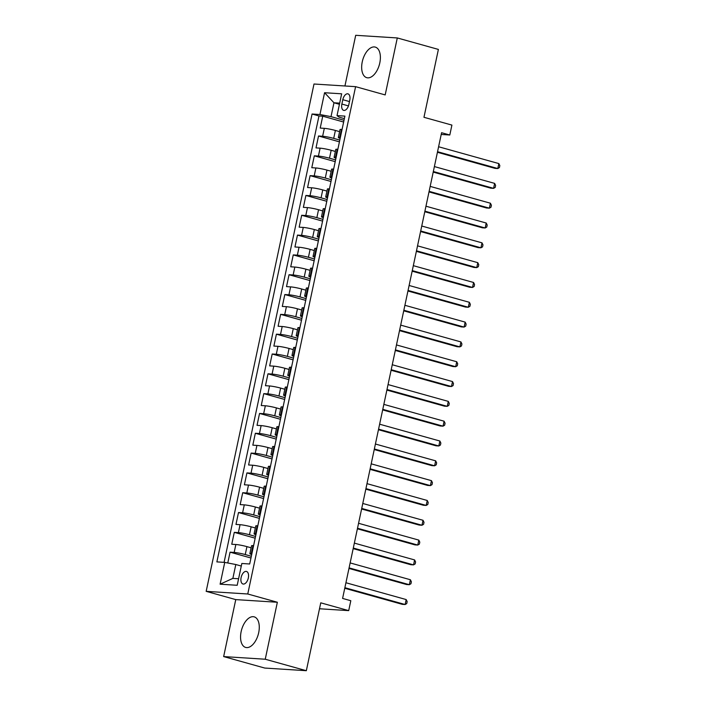 <?xml version="1.0" encoding="UTF-8"?>
<svg xmlns="http://www.w3.org/2000/svg" width="706" height="706" viewBox="0 0 706 706"><rect width="100%" height="100%" fill="white"/><g stroke="black" fill="none" stroke-linecap="round" stroke-linejoin="round"><path stroke-width="1.06" d="M258.687 632.7A15.876 8.649 -74.4 0 0 254.186 616.85A15.876 8.649 -74.4 0 0 241.152 631.579A15.876 8.649 -74.4 0 0 245.653 647.428A15.876 8.649 -74.4 0 0 258.687 632.7M379.793 62.949A15.876 8.649 -74.4 0 0 375.292 47.099A15.876 8.649 -74.4 0 0 362.257 61.828A15.876 8.649 -74.4 0 0 366.758 77.678A15.876 8.649 -74.4 0 0 379.793 62.949M248.327 577.958A6.513 3.548 -74.4 0 0 246.473 571.454A6.513 3.548 -74.4 0 0 241.125 577.499A6.513 3.548 -74.4 0 0 242.97 584.003A6.513 3.548 -74.4 0 0 248.327 577.958M223.652 656.58L264.741 668.053L306.333 670.7L265.244 659.227L277.352 602.253L247.762 593.993L206.17 591.346L235.76 599.606L223.652 656.58L265.244 659.227M247.762 593.993L355.595 86.662L314.002 84.014L206.17 591.346M355.595 86.662L385.185 94.922L397.293 37.947L355.7 35.3L344.934 85.982M397.293 37.947L438.391 49.42L423.962 117.293L451.911 125.094L449.801 135.005L441.585 132.71L342.595 598.423L350.811 600.718L348.702 610.628L320.762 602.827L306.333 670.7M339.577 131.634L335.385 130.46A8.145 0.785 -168 0 0 324.319 128.342L320.215 128.077L322.739 116.19L343.637 122.023M339.798 140.088L333.7 138.385A8.145 0.785 -168 0 0 322.633 136.267L318.53 136.002L339.427 141.835M318.53 136.002L316.006 147.898L320.1 148.154A8.145 0.785 -168 0 1 331.176 150.281L335.368 151.446M331.149 171.267L326.966 170.093A8.145 0.785 -168 0 0 315.891 167.975L311.787 167.71L314.32 155.823L335.218 161.656M326.94 191.088L322.748 189.914A8.145 0.785 -168 0 0 311.681 187.796L307.578 187.531L310.102 175.644L330.999 181.477M322.73 210.9L318.538 209.735A8.145 0.785 -168 0 0 307.472 207.608L303.368 207.352L305.892 195.456L326.79 201.289M318.512 230.721L314.329 229.547A8.145 0.785 -168 0 0 303.253 227.429L299.15 227.164L301.683 215.277L322.58 221.11M314.302 250.533L310.11 249.368A8.145 0.785 -168 0 0 299.044 247.241L294.94 246.985L297.464 235.089L318.362 240.931M310.093 270.354L305.901 269.18A8.145 0.785 -168 0 0 294.834 267.062L290.731 266.797L293.255 254.91L314.152 260.743M305.875 290.175L301.691 289.001A8.145 0.785 -168 0 0 290.616 286.883L286.512 286.618L289.045 274.731L309.943 280.564M301.665 309.987L297.482 308.822A8.145 0.785 -168 0 0 286.407 306.695L282.303 306.439L284.827 294.543L305.724 300.377M297.455 329.808L293.264 328.634A8.145 0.785 -168 0 0 282.197 326.516L278.093 326.251L280.617 314.364L301.515 320.197M293.237 349.62L289.054 348.455A8.145 0.785 -168 0 0 277.979 346.328L273.875 346.072L276.408 334.176L297.305 340.018M289.028 369.441L284.845 368.276A8.145 0.785 -168 0 0 273.769 366.149L269.666 365.885L272.189 353.997L293.096 359.831M284.818 389.262L280.626 388.088A8.145 0.785 -168 0 0 269.56 385.97L265.456 385.705L267.98 373.818L288.878 379.651M280.609 409.074L276.417 407.909A8.145 0.785 -168 0 0 265.341 405.782L261.238 405.526L263.77 393.63L284.668 399.464M276.39 428.895L272.207 427.721A8.145 0.785 -168 0 0 261.132 425.603L257.028 425.339L259.552 413.451L280.459 419.285M272.181 448.707L267.989 447.542A8.145 0.785 -168 0 0 256.922 445.424L252.819 445.159L255.343 433.272L276.24 439.106M267.971 468.528L263.779 467.363A8.145 0.785 -168 0 0 252.704 465.236L248.6 464.98L251.133 453.084L272.031 458.918M263.753 488.349L259.57 487.175A8.145 0.785 -168 0 0 248.494 485.057L244.391 484.793L246.923 472.905L267.821 478.739M259.543 508.161L255.351 506.996A8.145 0.785 -168 0 0 244.285 504.869L240.181 504.613L242.705 492.717L263.603 498.551M255.334 527.982L251.142 526.808A8.145 0.785 -168 0 0 240.066 524.69L235.972 524.426L238.496 512.538L259.393 518.372M251.115 547.803L246.932 546.629A8.145 0.785 -168 0 0 235.857 544.511L231.753 544.247L234.286 532.359L255.184 538.193M342.798 99.705L341.872 104.064A6.31 3.442 -74.4 0 0 343.663 110.365A6.31 3.442 -74.4 0 0 348.843 104.514L349.77 100.155A6.31 3.442 -74.4 0 0 347.979 93.854A6.31 3.442 -74.4 0 0 342.798 99.705L349.47 101.567M339.436 104.303L333.964 102.776L331.008 116.64L319.942 114.522L312.07 114.019L216.874 561.897L224.737 562.4L220.104 584.197L237.198 585.283L241.831 563.485L249.695 563.988L344.899 116.111L337.027 115.607L339.109 117.161L344.36 118.626M319.942 114.522L324.575 92.724L341.66 93.81L337.027 115.607M251.336 556.257L245.247 554.554L246.932 546.629M255.554 536.436L249.456 534.742L251.142 526.808M259.764 516.624L253.666 514.921L255.351 506.996M263.973 496.803L257.884 495.1L259.57 487.175M268.192 476.991L262.094 475.288L263.779 467.363M272.401 457.17L266.303 455.467L267.989 447.542M276.611 437.349L270.522 435.655L272.207 427.721M280.829 417.537L274.731 415.834L276.417 407.909M285.039 397.716L278.941 396.013L280.626 388.088M289.248 377.904L283.159 376.201L284.845 368.276M293.467 358.083L287.368 356.38L289.054 348.455M297.676 338.262L291.578 336.568L293.264 328.634M301.886 318.45L295.796 316.747L297.482 308.822M306.104 298.629L300.006 296.926L301.691 289.001M310.313 278.817L304.215 277.114L305.901 269.18M314.523 258.996L308.434 257.293L310.11 249.368M318.741 239.175L312.643 237.481L314.329 229.547M322.951 219.363L316.853 217.66L318.538 209.735M327.16 199.542L321.062 197.839L322.748 189.914M331.379 179.73L325.281 178.027L326.966 170.093M335.588 159.909L329.49 158.206L331.176 150.281M322.739 116.19L318.98 115.952L224.084 562.355M245.247 554.554A8.145 0.785 12 0 0 234.171 552.436L230.068 552.171L227.773 562.982M234.286 532.359L238.39 532.615A8.145 0.785 12 0 1 249.456 534.742M238.496 512.538L242.599 512.803A8.145 0.785 12 0 1 253.666 514.921M242.705 492.717L246.809 492.982A8.145 0.785 12 0 1 257.884 495.1M246.923 472.905L251.018 473.161A8.145 0.785 12 0 1 262.094 475.288M251.133 453.084L255.237 453.349A8.145 0.785 12 0 1 266.303 455.467M255.343 433.272L259.446 433.528A8.145 0.785 12 0 1 270.522 435.655M259.552 413.451L263.656 413.716A8.145 0.785 12 0 1 274.731 415.834M263.77 393.63L267.874 393.895A8.145 0.785 12 0 1 278.941 396.013M267.98 373.818L272.084 374.074A8.145 0.785 12 0 1 283.159 376.201M272.189 353.997L276.293 354.262A8.145 0.785 12 0 1 287.368 356.38M276.408 334.176L280.511 334.441A8.145 0.785 12 0 1 291.578 336.568M280.617 314.364L284.721 314.629A8.145 0.785 12 0 1 295.796 316.747M284.827 294.543L288.93 294.808A8.145 0.785 12 0 1 300.006 296.926M289.045 274.731L293.149 274.987A8.145 0.785 12 0 1 304.215 277.114M293.255 254.91L297.358 255.175A8.145 0.785 12 0 1 308.434 257.293M297.464 235.089L301.568 235.354A8.145 0.785 12 0 1 312.643 237.481M301.683 215.277L305.786 215.533A8.145 0.785 12 0 1 316.853 217.66M305.892 195.456L309.996 195.721A8.145 0.785 12 0 1 321.062 197.839M310.102 175.644L314.205 175.9A8.145 0.785 12 0 1 325.281 178.027M314.32 155.823L318.424 156.088A8.145 0.785 12 0 1 329.49 158.206M340.371 137.396L339.718 137.352A8.145 0.785 -168 0 0 338.333 137.502A8.145 0.785 -168 0 0 340.16 138.411M342.057 129.472L341.404 129.427A8.145 0.785 -168 0 0 340.018 129.569L338.333 137.502M337.847 149.284L337.194 149.248A8.145 0.785 -168 0 0 335.8 149.39L334.115 157.314A8.145 0.785 12 0 1 335.509 157.173L336.162 157.217M333.629 169.105L332.976 169.061A8.145 0.785 -168 0 0 331.591 169.211L329.905 177.135A8.145 0.785 12 0 1 331.29 176.994L331.944 177.029M329.42 188.926L328.767 188.881A8.145 0.785 -168 0 0 327.381 189.023L325.695 196.948A8.145 0.785 12 0 1 327.081 196.806L327.734 196.85M325.21 208.738L324.557 208.702A8.145 0.785 -168 0 0 323.163 208.844L321.477 216.768A8.145 0.785 12 0 1 322.871 216.627L323.524 216.671M320.992 228.559L320.339 228.515A8.145 0.785 -168 0 0 318.953 228.656L317.268 236.589A8.145 0.785 12 0 1 318.653 236.439L319.306 236.484M316.782 248.371L316.129 248.335A8.145 0.785 -168 0 0 314.744 248.477L313.058 256.402A8.145 0.785 12 0 1 314.444 256.26L315.097 256.304M312.573 268.192L311.92 268.148A8.145 0.785 -168 0 0 310.525 268.298L308.84 276.222A8.145 0.785 12 0 1 310.234 276.081L310.887 276.117M308.354 288.013L307.701 287.969A8.145 0.785 -168 0 0 306.316 288.11L304.63 296.035A8.145 0.785 12 0 1 306.016 295.893L306.669 295.938M304.145 307.825L303.492 307.79A8.145 0.785 -168 0 0 302.106 307.931L300.421 315.856A8.145 0.785 12 0 1 301.806 315.714L302.459 315.758M299.935 327.646L299.282 327.602A8.145 0.785 -168 0 0 297.888 327.743L296.202 335.677A8.145 0.785 12 0 1 297.597 335.526L298.25 335.571M295.717 347.467L295.064 347.423A8.145 0.785 -168 0 0 293.678 347.564L291.993 355.489A8.145 0.785 12 0 1 293.387 355.347L294.04 355.392M291.507 367.279L290.854 367.235A8.145 0.785 -168 0 0 289.469 367.385L287.783 375.31A8.145 0.785 12 0 1 289.169 375.168L289.822 375.204M287.298 387.1L286.645 387.056A8.145 0.785 -168 0 0 285.25 387.197L283.574 395.122A8.145 0.785 12 0 1 284.959 394.981L285.612 395.025M283.088 406.912L282.435 406.877A8.145 0.785 -168 0 0 281.041 407.018L279.355 414.943A8.145 0.785 12 0 1 280.75 414.801L281.403 414.846M278.87 426.733L278.217 426.689A8.145 0.785 -168 0 0 276.831 426.83L275.146 434.764A8.145 0.785 12 0 1 276.531 434.614L277.184 434.658M274.66 446.554L274.007 446.51A8.145 0.785 -168 0 0 272.613 446.651L270.936 454.576A8.145 0.785 12 0 1 272.322 454.435L272.975 454.479M270.451 466.366L269.798 466.322A8.145 0.785 -168 0 0 268.404 466.472L266.718 474.397A8.145 0.785 12 0 1 268.112 474.255L268.765 474.291M266.233 486.187L265.58 486.143A8.145 0.785 -168 0 0 264.194 486.284L262.508 494.209A8.145 0.785 12 0 1 263.894 494.068L264.547 494.112M262.023 505.999L261.37 505.964A8.145 0.785 -168 0 0 259.985 506.105L258.299 514.03A8.145 0.785 12 0 1 259.684 513.889L260.337 513.933M257.814 525.82L257.16 525.776A8.145 0.785 -168 0 0 255.766 525.917L254.081 533.851A8.145 0.785 12 0 1 255.475 533.71L256.128 533.745M253.595 545.641L252.942 545.597A8.145 0.785 -168 0 0 251.557 545.738L249.871 553.663A8.145 0.785 12 0 1 251.257 553.522L251.91 553.566M344.007 120.276L331.008 116.64M319.5 608.766L348.702 610.628M441.215 134.458L449.801 135.005M339.683 103.138L333.964 102.776L324.575 92.724M241.284 566.044L235.813 564.518L232.865 578.39L238.584 578.752M318.98 115.952L312.07 114.019M230.068 552.171L250.965 558.005M335.941 158.223A8.145 0.785 12 0 1 334.115 157.314M331.732 178.044A8.145 0.785 12 0 1 329.905 177.135M327.522 197.865A8.145 0.785 12 0 1 325.695 196.948M323.304 217.677A8.145 0.785 12 0 1 321.477 216.768M319.094 237.498A8.145 0.785 12 0 1 317.268 236.589M314.885 257.311A8.145 0.785 12 0 1 313.058 256.402M310.666 277.131A8.145 0.785 12 0 1 308.84 276.222M306.457 296.952A8.145 0.785 12 0 1 304.63 296.035M302.247 316.765A8.145 0.785 12 0 1 300.421 315.856M298.029 336.585A8.145 0.785 12 0 1 296.202 335.677M293.82 356.398A8.145 0.785 12 0 1 291.993 355.489M289.61 376.219A8.145 0.785 12 0 1 287.783 375.31M285.4 396.04A8.145 0.785 12 0 1 283.574 395.122M281.182 415.852A8.145 0.785 12 0 1 279.355 414.943M276.973 435.673A8.145 0.785 12 0 1 275.146 434.764M272.763 455.485A8.145 0.785 12 0 1 270.936 454.576M268.545 475.306A8.145 0.785 12 0 1 266.718 474.397M264.335 495.127A8.145 0.785 12 0 1 262.508 494.209M260.126 514.939A8.145 0.785 12 0 1 258.299 514.03M255.907 534.76A8.145 0.785 12 0 1 254.081 533.851M224.737 562.4L235.813 564.518M251.698 554.581A8.145 0.785 12 0 1 249.871 553.663M220.104 584.197L232.865 578.39M277.352 602.253L235.76 599.606M437.42 152.284L494.985 168.355L497.801 168.531L437.543 151.711M498.851 163.58L499.83 165.601L499.407 167.587L497.801 168.531L498.851 163.58L438.594 146.751M433.21 172.096L490.776 188.167L493.582 188.352L433.334 171.523M494.641 183.392L495.621 185.422L495.197 187.408L493.582 188.352L494.641 183.392L434.384 166.572M429.001 191.917L486.566 207.988L489.373 208.164L429.116 191.344M490.423 203.213L491.402 205.243L490.988 207.22L489.373 208.164L490.423 203.213L430.175 186.393M424.783 211.729L482.348 227.8L485.163 227.985L424.906 211.165M486.213 223.025L487.193 225.055L486.769 227.041L485.163 227.985L486.213 223.025L425.956 206.205M420.573 231.55L478.138 247.621L480.945 247.797L420.697 230.977M482.004 242.846L482.983 244.876L482.56 246.853L480.945 247.797L482.004 242.846L421.747 226.026M416.363 251.371L473.929 267.442L476.735 267.618L416.487 250.798M477.794 262.667L478.765 264.688L478.35 266.674L476.735 267.618L477.794 262.667L417.537 245.847M412.145 271.183L469.711 287.254L472.526 287.439L412.269 270.619M473.576 282.479L474.556 284.509L474.132 286.495L472.526 287.439L473.576 282.479L413.328 265.659M407.936 291.004L465.501 307.075L468.316 307.251L408.059 290.431M469.366 302.3L470.346 304.33L469.922 306.307L468.316 307.251L469.366 302.3L409.109 285.48M403.726 310.825L461.292 326.896L464.098 327.072L403.85 310.252M465.157 322.112L466.128 324.142L465.713 326.128L464.098 327.072L465.157 322.112L404.9 305.292M399.508 330.637L457.073 346.708L459.888 346.884L399.631 330.064M460.939 341.933L461.918 343.963L461.495 345.94L459.888 346.884L460.939 341.933L400.69 325.113M395.298 350.458L452.864 366.529L455.679 366.705L395.422 349.885M456.729 361.754L457.709 363.784L457.285 365.761L455.679 366.705L456.729 361.754L396.472 344.934M391.089 370.271L448.654 386.341L451.461 386.526L391.212 369.706M452.52 381.567L453.49 383.596L453.075 385.582L451.461 386.526L452.52 381.567L392.262 364.746M386.879 390.091L444.436 406.162L447.251 406.338L386.994 389.518M448.301 401.387L449.281 403.417L448.857 405.394L447.251 406.338L448.301 401.387L388.053 384.567M382.661 409.912L440.226 425.983L443.041 426.159L382.784 409.339M444.092 421.2L445.071 423.229L444.648 425.215L443.041 426.159L444.092 421.2L383.835 404.379M378.451 429.725L436.017 445.795L438.823 445.971L378.575 429.151M439.882 441.021L440.853 443.05L440.438 445.036L438.823 445.971L439.882 441.021L379.625 424.2M374.242 449.545L431.807 465.616L434.614 465.792L374.356 448.972M435.664 460.841L436.643 462.871L436.22 464.848L434.614 465.792L435.664 460.841L375.415 444.021M370.023 469.358L427.589 485.428L430.404 485.613L370.147 468.793M431.454 480.654L432.434 482.683L432.01 484.669L430.404 485.613L431.454 480.654L371.197 463.833M365.814 489.179L423.379 505.249L426.186 505.425L365.937 488.605M427.245 500.475L428.215 502.504L427.801 504.481L426.186 505.425L427.245 500.475L366.988 483.654M361.604 509L419.17 525.07L421.976 525.246L361.719 508.426M423.026 520.287L424.006 522.316L423.582 524.302L421.976 525.246L423.026 520.287L362.778 503.466M357.386 528.812L414.951 544.882L417.767 545.058L357.51 528.238M418.817 540.108L419.796 542.137L419.373 544.123L417.767 545.058L418.817 540.108L358.56 523.287M353.176 548.633L410.742 564.703L413.548 564.879L353.3 548.059M414.607 559.929L415.587 561.958L415.163 563.935L413.548 564.879L414.607 559.929L354.35 543.108M348.967 568.445L406.532 584.515L409.339 584.7L349.082 567.88M410.389 579.741L411.369 581.77L410.945 583.756L409.339 584.7L410.389 579.741L350.141 562.92M344.749 588.266L402.314 604.336L405.129 604.512L344.872 587.692M406.179 599.562L407.159 601.591L406.735 603.568L405.129 604.512L406.179 599.562L345.922 582.741M333.7 138.385L335.385 130.46M322.633 136.267L324.319 128.342M234.171 552.436L235.857 544.511M238.39 532.615L240.066 524.69M242.599 512.803L244.285 504.869M246.809 492.982L248.494 485.057M251.018 473.161L252.704 465.236M255.237 453.349L256.922 445.424M259.446 433.528L261.132 425.603M263.656 413.716L265.341 405.782M267.874 393.895L269.56 385.97M272.084 374.074L273.769 366.149M276.293 354.262L277.979 346.328M280.511 334.441L282.197 326.516M284.721 314.629L286.407 306.695M288.93 294.808L290.616 286.883M293.149 274.987L294.834 267.062M297.358 255.175L299.044 247.241M301.568 235.354L303.253 227.429M305.786 215.533L307.472 207.608M309.996 195.721L311.681 187.796M314.205 175.9L315.891 167.975M318.424 156.088L320.1 148.154M339.718 137.352L341.404 129.427M335.509 157.173L337.194 149.248M331.29 176.994L332.976 169.061M327.081 196.806L328.767 188.881M322.871 216.627L324.557 208.702M318.653 236.439L320.339 228.515M314.444 256.26L316.129 248.335M310.234 276.081L311.92 268.148M306.016 295.893L307.701 287.969M301.806 315.714L303.492 307.79M297.597 335.526L299.282 327.602M293.387 355.347L295.064 347.423M289.169 375.168L290.854 367.235M284.959 394.981L286.645 387.056M280.75 414.801L282.435 406.877M276.531 434.614L278.217 426.689M272.322 454.435L274.007 446.51M268.112 474.255L269.798 466.322M263.894 494.068L265.58 486.143M259.684 513.889L261.37 505.964M255.475 533.71L257.16 525.776M251.257 553.522L252.942 545.597M348.455 105.909L341.872 104.064"/></g></svg>
